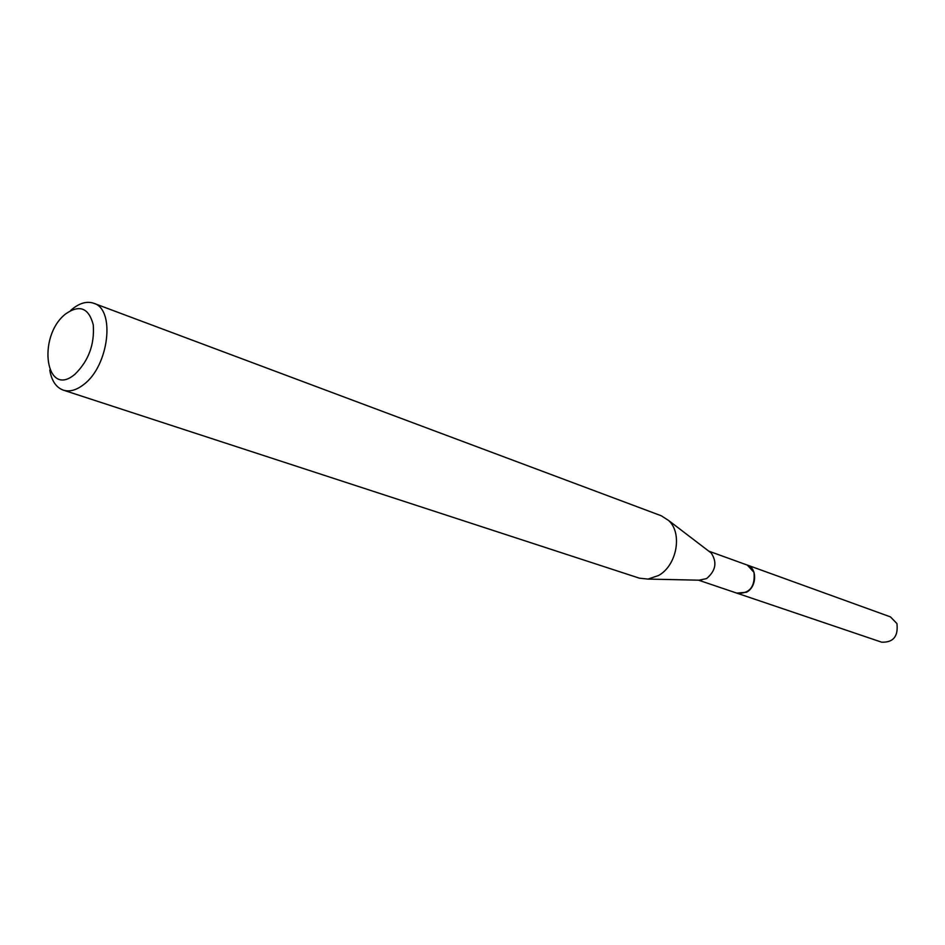 <?xml version="1.0" encoding="UTF-8"?>
<svg xmlns="http://www.w3.org/2000/svg" width="945" height="945" viewBox="0 0 945 945"><rect width="100%" height="100%" fill="white"/><g stroke="black" fill="none" stroke-linecap="round" stroke-linejoin="round"><path stroke-width="1.42" d="M746.68 564.862L747.282 565.051C757.406 568.075 756.898 586.951 746.479 592.243L736.781 593.117M746.857 564.921C757.347 567.508 757.134 586.857 746.491 592.255M709.163 551.455L711.16 552.979C717.349 562.216 715.814 570.756 706.565 578.6L699.099 580.183M70.615 310.515L71.985 309.31C79.687 302.979 86.94 300.971 93.744 303.274L661.252 515.769L668.552 520.447C682.798 533.074 676.927 565.594 658.476 575.529L648.01 579.084L639.399 578.175L63.315 390.143C56.121 387.509 51.597 380.811 49.754 370.05M93.744 303.274C115.609 309.216 108.958 365.904 83.81 384.438C76.51 390.179 69.67 392.08 63.315 390.143M65.607 313.941C79.534 304.255 88.747 307.869 93.248 324.749C94.713 344.346 88.617 360.836 74.974 374.22C45.714 399.239 36.701 336.444 65.607 313.941M737.383 593.342C749.728 593.625 755.268 586.632 754.015 572.363L747.282 565.051L890.45 616.884L896.935 623.582C898.376 636.434 893.261 642.635 881.591 642.163L698.544 580.171M747.271 565.075L708.726 551.124M711.16 552.979L668.552 520.447M701.615 580.242L648.01 579.084"/></g></svg>
